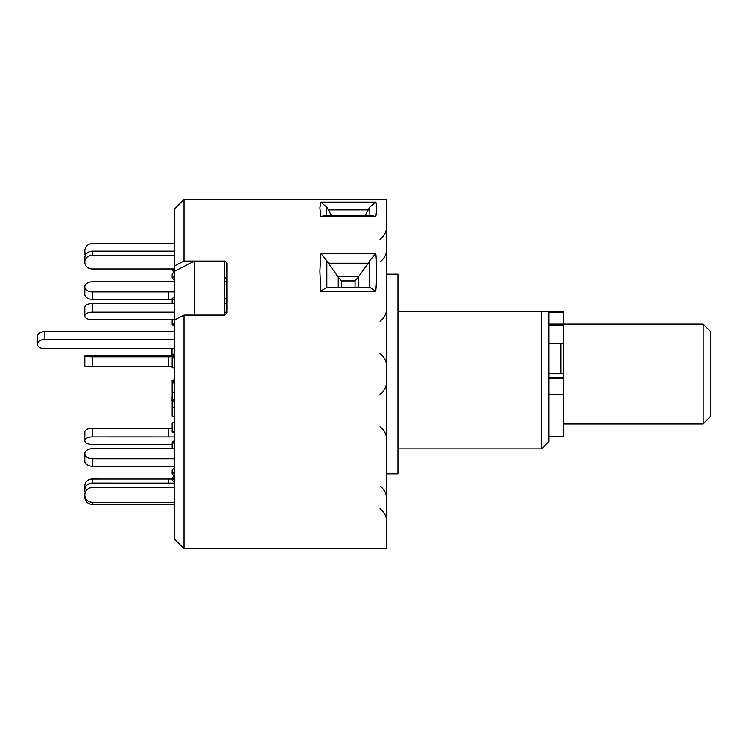 <?xml version="1.0" encoding="UTF-8"?>
<svg xmlns="http://www.w3.org/2000/svg" width="748" height="748" viewBox="0 0 748 748"><rect width="100%" height="100%" fill="white"/><g stroke="black" fill="none" stroke-linecap="round" stroke-linejoin="round"><path stroke-width="1.12" d="M703.111 324.099L710.6 331.579L710.6 416.421L703.111 423.901L703.111 324.099L563.384 324.099M397.955 448.856L541.43 448.856L548.91 441.367L548.91 311.617L541.43 311.617L563.384 311.617L563.384 436.383L548.91 436.383M560.888 373.757L560.888 343.715M386.725 274.189L397.955 274.189L397.955 473.811L386.725 473.811M320.752 253.329L375.795 253.329C376.955 264.717 376.955 277.34 375.795 291.196L320.752 291.196L319.882 271.337L320.752 253.329L326.829 260.762L326.829 287.26L320.752 291.196M320.752 202.156L375.795 202.156C376.955 204.98 376.955 209.795 375.795 216.611L372.831 215.873L323.725 215.873L320.752 216.611L319.882 207.888L320.752 202.156L326.829 207.149L326.652 215.873M227.037 266.802L227.037 312.701L224.54 315.086L194.592 315.086L194.592 261.061L174.639 271.225L174.639 208.711L184.008 199.333L386.725 199.333L386.725 548.667L184.008 548.667L184.008 315.086L174.639 319.854L174.639 539.289L184.008 548.667M184.008 199.333L184.008 261.061L224.54 261.061L227.037 263.006L227.037 312.701M194.592 261.061L224.54 261.061L224.54 315.086L184.008 315.086M174.639 265.83L184.008 261.061M375.795 202.156L369.718 207.149L364.94 215.873M369.905 215.873L369.718 207.149M331.616 215.873L326.829 207.149M338.255 287.26L338.255 277.218L341.49 280.939L341.49 287.26M355.057 287.26L355.057 280.939L358.301 277.218L358.301 287.26M338.255 277.218L337.731 276.377L358.825 276.377L358.301 277.218M375.795 253.329L369.718 260.762L369.718 287.26L375.795 291.196M326.829 287.26L369.699 287.26M369.718 260.762L368.278 263.212L328.279 263.212L337.731 276.377M328.279 263.212L326.829 260.762M358.825 276.377L368.278 263.212M541.43 448.856L541.43 311.617L397.955 311.617M174.639 319.854L174.639 271.225M92.294 366.716A7.489 0.785 180 0 1 84.805 365.931L84.805 356.011A7.489 0.785 -0 0 0 92.294 356.787L92.294 366.716L172.143 366.716M174.639 356.787L92.294 356.787M174.639 368.007L172.143 367.745L172.143 357.825L174.639 358.086M172.143 357.825L174.639 357.563M172.236 355.216L92.294 355.216A7.489 0.785 -0 0 0 84.805 355.992L84.805 356.011M172.143 444.443L92.294 444.443A7.489 3.74 180 0 1 84.805 440.703L84.805 431.998A7.489 3.74 -0 0 1 92.294 428.258L92.294 436.897A7.489 3.74 180 0 0 84.805 440.637M174.639 436.907L92.294 436.897M172.143 428.258L92.294 428.258M174.639 433.214L172.143 431.97L172.143 423.321L174.639 422.078M172.143 431.97L174.639 430.726M174.639 483.068L92.294 483.058A7.489 6.835 180 0 0 84.805 489.893L84.805 490.005A7.489 6.835 180 0 0 85.263 492.352M84.805 489.893L84.805 485.835A7.489 6.835 -0 0 1 92.294 478.991L92.294 483.058M172.143 479L92.294 478.991M174.181 475.915L172.143 474.045L172.143 469.987L174.639 467.706M172.143 474.045L174.639 471.773M174.639 487.565L92.294 487.556A7.489 7.321 0 0 0 84.805 494.877L84.805 497.074L84.805 494.877M174.639 482.432L172.143 479.982L172.143 477.907L174.639 475.476M174.639 480.356L172.143 477.907M84.805 494.998A7.489 7.321 0 0 0 92.294 502.319L92.294 504.395A7.489 7.321 180 0 1 84.805 497.074M174.639 502.319L92.294 502.319M174.639 504.395L92.294 504.395M174.639 466.2L92.294 466.2A7.489 5.012 180 0 1 84.805 461.189L84.805 453.774A7.489 5.012 0 0 0 92.294 458.776L92.294 466.2M174.639 458.776L92.294 458.776M174.639 448.688L92.294 448.678A7.489 5.012 0 0 0 84.805 453.69L84.805 461.189M172.143 448.688L172.143 442.087L174.639 440.413M174.639 443.751L172.143 442.087M174.639 382.864L172.143 382.864L172.143 380.255L174.639 379.993M174.639 380.517L172.143 380.255M172.143 382.864L172.143 392.784L174.639 392.784M172.143 381.284L174.639 381.284M227.037 312.197L224.54 312.197M174.639 312.197L92.294 312.197A7.489 3.74 180 0 0 84.805 315.946L84.805 307.297A7.489 3.74 -0 0 1 92.294 303.557L92.294 312.197M227.037 303.557L224.54 303.557M174.639 303.557L92.294 303.557M84.805 315.946L84.805 316.002A7.489 3.74 180 0 0 92.294 319.742L174.639 319.742M172.143 319.742L172.143 324.679L174.639 325.922M172.143 324.679L174.639 323.426M174.639 255.218L92.294 255.218A7.489 6.835 180 0 0 84.805 262.052L84.805 257.995A7.489 6.835 -0 0 1 92.294 251.16L92.294 255.218M174.639 251.16L92.294 251.16M84.805 257.995L84.805 262.165A7.489 6.835 180 0 0 92.294 269.009L174.639 268.99M174.639 271.674L172.143 273.955L172.143 278.013L174.639 280.294M172.143 278.013L174.639 275.731M224.54 278.013L227.037 278.013M85.263 255.648A7.489 7.321 180 0 1 84.805 253.123L84.805 251.048A7.489 7.321 0 0 0 85.768 254.638M173.143 269L174.639 270.449M172.143 269L172.143 270.093L174.181 272.085M174.639 243.605L92.294 243.605A7.489 7.321 0 0 0 84.805 250.926L84.805 251.048M227.037 281.8L224.54 281.8M174.639 281.8L92.294 281.8A7.489 5.012 0 0 0 84.805 286.811L84.805 286.895A7.489 5.012 0 0 0 92.294 291.898L92.294 299.322A7.489 5.012 180 0 1 84.805 294.31L84.805 286.895M172.143 299.312L92.294 299.322M174.639 291.888L92.294 291.898M172.143 303.557L172.143 298.499L174.639 300.163M172.143 298.499L174.639 296.825M224.54 298.499L227.037 298.499M174.639 331.663L44.889 331.663L44.889 339.527L174.639 339.527M44.889 339.527A7.489 4.61 180 0 0 37.4 344.136L37.4 336.273A7.489 4.61 -0 0 1 44.889 331.663M37.4 344.136A7.489 4.61 180 0 0 44.889 348.746L174.639 348.746M174.639 353.449L172.003 355.066L174.639 356.693M172.003 348.746L172.003 355.066M172.236 392.784L172.003 400.797L174.639 402.415M174.639 399.17L172.003 400.797M172.143 400.881L172.143 416.337L174.639 416.337M172.143 407.118L174.639 407.118M563.384 377.749L548.91 377.749M563.384 312.711L548.91 312.711M563.384 325.427L548.91 325.427M563.384 324.09L548.91 324.09M563.384 394.57L548.91 394.57M563.384 378.684L548.91 378.684M375.795 216.611L320.752 216.611M368.278 209.907L328.279 209.907M355.057 280.939L341.49 280.939M168.702 366.716L168.702 356.787M168.702 436.897L168.702 428.258M168.702 483.058L168.702 478.991M168.702 299.322L168.702 291.898M703.111 423.901L563.384 423.901M563.384 373.757L548.91 373.757M563.384 343.715L548.91 343.715M380.012 261.94C384.35 258.64 386.594 254.255 386.725 248.804M380.012 321.201C384.35 317.9 386.594 313.515 386.725 308.064M380.012 426.799C384.35 430.1 386.594 434.485 386.725 439.936C386.594 434.485 384.35 430.1 380.012 426.799M380.012 486.06C384.35 489.36 386.594 493.745 386.725 499.197M380.012 508.696C384.35 511.997 386.594 516.382 386.725 521.833M380.012 239.304C384.35 236.003 386.594 231.618 386.725 226.167M380.012 394.448C384.35 391.148 386.594 386.763 386.725 381.312M380.012 353.552C384.35 356.852 386.594 361.237 386.725 366.688"/></g></svg>
